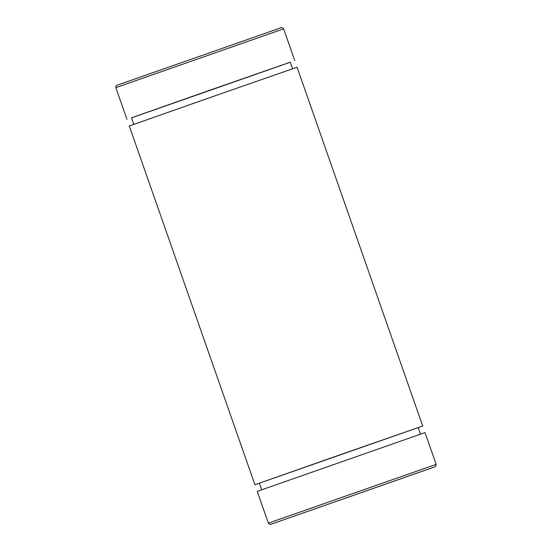 <?xml version="1.0" encoding="UTF-8"?>
<svg xmlns="http://www.w3.org/2000/svg" width="552" height="552" viewBox="0 0 552 552"><rect width="100%" height="100%" fill="white"/><g stroke="black" fill="none" stroke-linecap="round" stroke-linejoin="round"><path stroke-width="0.83" d="M425.019 432.609L257.239 491.363L268.369 523.137L436.149 464.377L425.019 432.609M297.763 514.871L409.287 475.789L297.763 514.871M131.459 117.873L290.311 62.245M259.405 483.241L254.927 484.759L129.292 125.994L213.127 96.469L297.073 67.24L422.708 426.006L418.264 427.614M133.736 124.386L131.438 117.831L210.823 89.872L290.297 62.197L292.594 68.758M254.927 484.759L422.708 426.006M261.689 489.755L259.392 483.193L338.769 455.241L418.243 427.565L420.541 434.12M272.64 523.675L433.672 467.275L272.64 523.675M119.322 84.366L119.86 84.173M115.851 87.623L283.631 28.863C282.079 27.434 281.14 27.089 280.802 27.835L116.693 85.36C116.375 85.077 116.092 85.829 115.851 87.623L126.981 119.391M268.369 523.137C271.819 525.428 268.734 524.393 272.626 523.682L434.79 466.847M434.824 466.854L435.611 466.426L436.149 464.377M294.761 60.637L283.631 28.863"/></g></svg>
